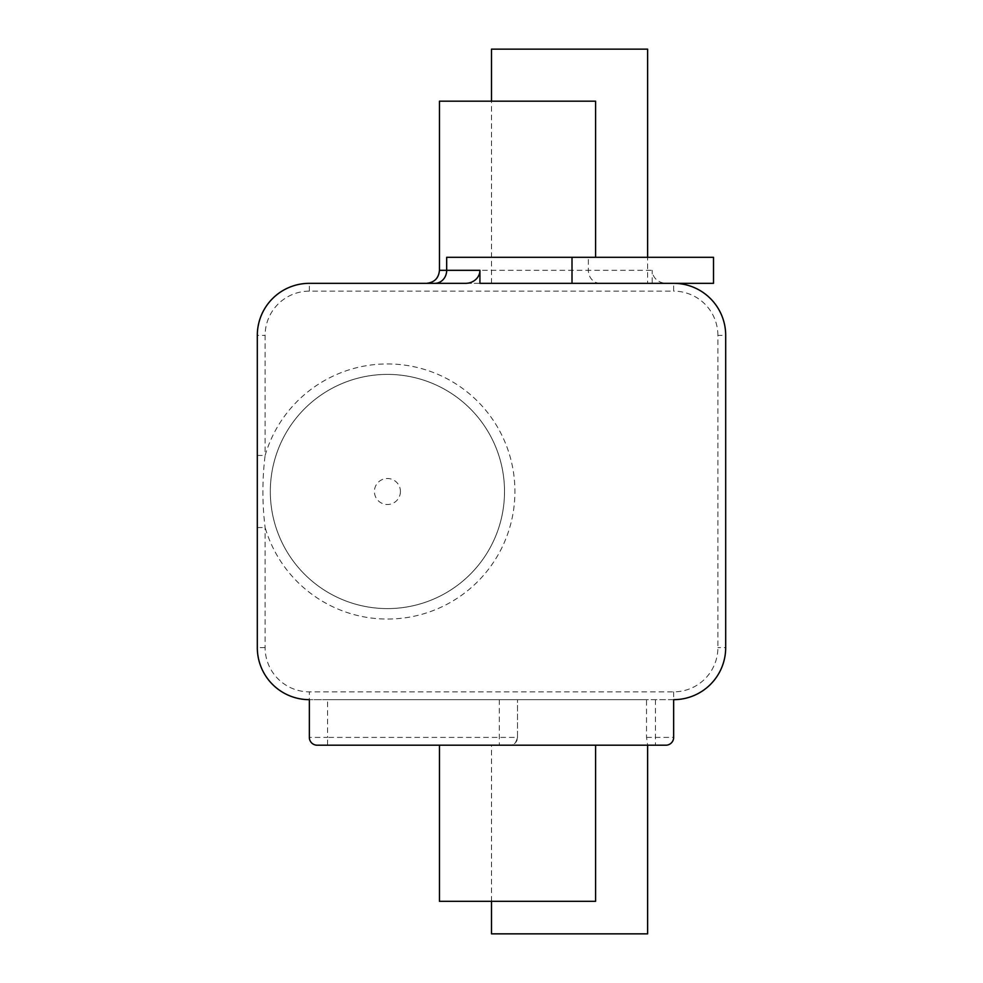 <?xml version="1.0" encoding="UTF-8"?>
<svg xmlns="http://www.w3.org/2000/svg" width="983" height="983" viewBox="0 0 983 983"><rect width="100%" height="100%" fill="white"/><g stroke="black" fill="none" stroke-linecap="round" stroke-linejoin="round"><path stroke-width="0.74" stroke-dasharray="4.92 3.69" d="M257.313 455.448L265.115 455.448C262.154 479.483 262.154 503.517 265.115 527.552L265.115 647.625A44.235 44.235 0 0 0 309.35 691.86L673.65 691.86A44.235 44.235 0 0 0 717.885 647.625L717.885 335.375L725.687 335.375A52.038 52.038 0 0 0 673.65 283.337L309.35 283.337A52.038 52.038 0 0 0 257.313 335.375L257.313 647.625A52.038 52.038 0 0 0 309.35 699.663L673.65 699.663A52.038 52.038 0 0 0 725.687 647.625L725.687 335.375A52.038 52.038 0 0 0 673.65 283.337L666.535 283.337A14.352 13.012 -0 0 1 652.184 270.325L652.184 283.337L479.925 283.337M465.573 283.337L666.535 283.337M647.625 283.337L491.5 283.337L647.625 283.337L647.625 257.313M491.5 49.15L647.625 49.15M652.184 283.337L713.511 283.337M446.872 257.313L713.511 257.313M257.313 527.552L265.115 527.552A127.495 127.495 0 0 0 514.92 491.5A127.495 127.495 0 0 0 265.115 455.448L265.115 335.375A44.235 44.235 0 0 1 309.35 291.14L673.65 291.14L673.65 283.337M504.512 491.5A117.088 117.088 0 0 1 328.875 592.909A117.088 117.088 0 0 1 328.875 390.091A117.088 117.088 0 0 1 504.512 491.5A117.088 117.088 0 0 1 328.875 592.909A117.088 117.088 0 0 1 328.875 390.091A117.088 117.088 0 0 1 504.512 491.5M327.572 699.663L309.35 699.663L309.35 737.397A7.803 7.803 0 0 0 317.165 745.2L647.625 745.2L646.531 737.397L646.531 699.663L327.572 699.663L327.572 737.397L309.35 737.397A7.803 7.803 0 0 0 317.165 745.2M647.453 745.2L665.835 745.2A7.803 7.803 0 0 0 673.65 737.397L673.65 699.663L646.531 699.663M595.587 745.2L439.462 745.2L595.587 745.2M595.587 101.188L439.462 101.188M491.5 933.85L647.625 933.85M517.525 737.397C515.964 743.173 513.359 745.778 509.71 745.2A7.803 7.803 0 0 0 517.525 737.397L517.525 699.663L517.525 737.397L327.572 737.397L327.572 745.2M439.462 901.325L595.587 901.325M400.425 491.5A13.012 13.012 0 0 1 380.913 502.768A13.012 13.012 0 0 1 380.913 480.232A13.012 13.012 0 0 1 400.425 491.5M309.35 291.14L309.35 283.337A52.038 52.038 0 0 0 257.313 335.375L265.115 335.375M600.171 283.337A13.012 11.808 -90 0 1 588.362 270.325L652.184 270.325M439.462 270.325L588.362 270.325L588.362 257.313M717.885 335.375A44.235 44.235 0 0 0 673.65 291.14M265.115 647.625L257.313 647.625A52.038 52.038 0 0 0 309.35 699.663L309.35 691.86M673.65 691.86L673.65 699.663A52.038 52.038 0 0 0 725.687 647.625L717.885 647.625M665.835 745.2A7.803 7.803 0 0 0 673.65 737.397L646.531 737.397M655.428 699.663L655.428 745.2M499.303 699.663L499.303 745.2M491.5 283.337L491.5 101.188M491.5 901.325L491.5 745.2"/><path stroke-width="1.47" d="M434.891 283.337A13.012 11.796 90 0 0 446.675 270.325L446.675 257.313L713.511 257.313L713.511 283.337L479.925 283.337L479.925 270.325A14.352 13.012 180 0 1 465.573 283.337L309.35 283.337A52.038 52.038 0 0 0 257.313 335.375L257.313 647.625A52.038 52.038 0 0 0 309.35 699.663L309.35 737.397A7.803 7.803 0 0 0 317.165 745.2L665.835 745.2A7.803 7.803 0 0 0 673.65 737.397L673.65 699.663A52.038 52.038 0 0 0 725.687 647.625L725.687 335.375A52.038 52.038 0 0 0 673.65 283.337M491.5 101.188L491.5 49.15L647.625 49.15L647.625 257.313M572.008 283.337L572.008 257.313M479.925 270.325L439.462 270.325L439.462 101.188L595.587 101.188L595.587 257.313M647.625 745.2L647.625 933.85L491.5 933.85L491.5 901.325M595.587 745.2L595.587 901.325L439.462 901.325L439.462 745.2M439.462 270.325C438.688 278.226 434.351 282.563 426.45 283.337"/></g></svg>
